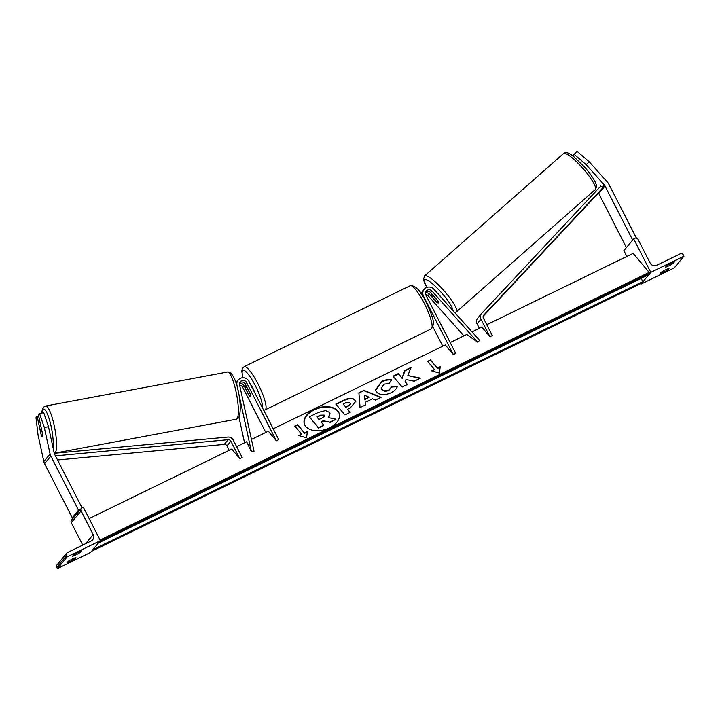 <?xml version="1.0" encoding="UTF-8"?>
<svg xmlns="http://www.w3.org/2000/svg" width="720" height="720" viewBox="0 0 720 720"><rect width="100%" height="100%" fill="white"/><g stroke="black" fill="none" stroke-linecap="round" stroke-linejoin="round"><path stroke-width="1.08" d="M251.451 439.443L268.317 431.217L276.39 440.829L278.757 439.668L248.895 381.312A6.471 6.309 39.8 0 0 238.23 379.953L236.898 381.546A6.471 6.309 39.8 0 0 235.971 383.049M238.23 379.953A6.471 6.309 39.8 0 0 236.943 385.281L251.406 451.719L246.654 441.774M265.788 432.45L242.613 387.171A3.78 3.681 39.8 0 0 239.616 385.092M239.481 383.625A3.78 3.681 -140.2 0 1 243.945 385.569L248.841 395.136A5.4 1.116 -116 0 0 250.362 396.369A5.4 1.116 -116 0 0 250.092 393.633L245.196 384.066A3.78 3.681 39.8 0 0 239.751 382.572M238.968 417.231L244.539 442.809M276.39 440.829L246.528 382.473A3.78 3.681 39.8 0 0 239.553 384.786L254.016 451.224L251.406 451.719M74.529 559.224L75.942 557.532A5.4 0.495 152.9 0 0 72.459 558.999A5.4 0.495 152.9 0 0 68.346 561.231L66.942 562.923A5.4 0.495 -27.1 0 0 74.529 559.224L74.043 558.261M81.414 550.944A5.4 0.495 152.9 0 0 77.931 552.42A5.4 0.495 152.9 0 0 73.827 554.643L72.414 556.335A5.4 0.495 -27.1 0 0 80.01 552.636L81.414 550.944M67.203 556.839L57.429 568.593L90.639 552.402L100.413 540.648L83.286 507.168L82.098 507.744A2.43 2.367 39.8 0 0 81.063 510.939L93.177 534.618A4.86 4.734 -140.2 0 1 91.116 540.999L67.626 552.447A2.43 2.367 39.8 0 0 66.591 555.642L67.203 556.839L100.413 540.648M66.861 553.05L57.087 564.804A2.43 2.367 39.8 0 0 56.817 567.396L57.429 568.593M81.333 508.347L71.559 520.092A2.43 2.367 39.8 0 0 71.289 522.693L82.746 545.076M80.01 552.636L79.515 551.682M254.673 392.589A5.4 1.116 -116 0 0 253.053 388.494A5.4 1.116 -116 0 0 250.839 385.11M246.798 387.441A5.4 1.116 -116 0 0 245.628 386.667A5.4 1.116 -116 0 0 245.7 388.755L249.201 395.595A5.4 1.116 -116 0 0 250.362 396.369A5.4 1.116 -116 0 0 250.29 394.272L246.897 387.396M40.959 426.609A5.4 1.089 79.4 0 0 40.257 425.943A5.4 1.089 79.4 0 0 40.113 426.033A5.4 1.089 79.4 0 0 39.798 428.202L41.418 435.654A5.4 1.089 79.4 0 0 41.778 436.257A5.4 0.954 -100.8 0 0 42.192 436.563A5.4 0.954 -100.8 0 0 42.318 436.482A5.4 0.954 -100.8 0 0 42.489 433.647L38.403 414.855L39.546 413.478L43.722 412.677L48.483 426.708L54.252 453.213A4.32 4.203 39.8 0 0 54.63 454.266L82.017 507.78M48.483 426.708L44.307 427.5L50.085 454.005A8.631 8.406 39.8 0 0 50.841 456.12L78.507 510.192L72.252 517.716L44.577 463.635A8.631 8.406 39.8 0 1 43.83 461.529L38.052 435.024L36 417.735L37.152 416.358L41.238 435.15A5.4 0.954 -100.8 0 0 41.391 435.519M74.412 516.663L72.252 517.716M80.946 509.004L78.507 510.192M38.664 416.07L37.152 416.358M44.307 427.5L39.546 413.478M573.993 154.188L586.125 164.619L589.284 161.847L577.152 151.407L572.841 155.565L573.606 156.42M586.125 164.619L604.368 185.049A4.32 4.203 -140.2 0 1 605.007 185.976L632.673 240.048L626.418 247.572L598.752 193.5A4.32 4.203 -140.2 0 0 598.464 193.014M589.284 161.847L607.527 182.268A8.631 8.406 -140.2 0 1 608.796 184.122L636.435 238.122M563.373 153.693A24.012 4.761 48.6 0 1 563.49 153.576A24.012 4.761 48.6 0 1 582.651 168.129A24.012 4.761 48.6 0 1 595.341 189.495L596.439 190.701M438.012 301.05L437.94 301.113A5.4 1.071 48.6 0 1 438.498 302.85A5.4 1.206 48.7 0 1 438.462 302.886A5.4 1.071 48.6 0 1 436.995 302.301L431.865 296.55A5.4 1.071 48.6 0 1 431.307 294.813A5.4 1.071 48.6 0 1 431.334 294.786A5.4 1.071 48.6 0 1 432.81 295.362L432.972 295.218M437.058 292.761A5.4 1.071 48.6 0 1 441.018 297.198M437.94 301.113L432.81 295.362M667.602 270.117A5.4 0.495 152.9 0 1 660.015 273.816L661.419 272.124A5.4 0.495 -27.1 0 1 665.532 269.892A5.4 0.495 -27.1 0 1 669.015 268.425L667.602 270.117L667.116 269.154M673.083 263.529A5.4 0.495 152.9 0 1 665.487 267.237L666.9 265.545A5.4 0.495 -27.1 0 1 671.004 263.313A5.4 0.495 -27.1 0 1 674.487 261.837L673.083 263.529L672.588 262.575M684 256.167L650.79 272.358L633.654 238.878L634.842 238.293A2.43 2.367 -140.2 0 1 638.073 239.409L650.196 263.088A4.86 4.734 39.8 0 0 656.667 265.311L680.148 253.863A2.43 2.367 -140.2 0 1 683.388 254.97L684 256.167L674.226 267.921L641.016 284.112L640.746 283.599M650.79 272.358L649.557 273.834M648.882 274.653L642.591 282.213M641.916 283.032L641.016 284.112M626.85 256.446L623.88 250.632L633.654 238.878M438.462 302.886A5.4 1.206 48.7 0 1 436.428 301.995L436.599 301.851M273.213 428.832L445.284 344.952L453.357 354.555L423.495 296.199A6.471 6.309 -140.2 0 1 433.935 289.26L479.664 340.452L477.684 342.189L466.749 334.485L450.189 342.558M421.488 294.219A6.471 6.309 -140.2 0 1 422.883 290.88L424.215 289.287M425.619 294.435A3.78 3.681 -140.2 0 1 428.049 295.695L463.923 335.862M436.428 301.995L429.372 294.102A3.78 3.681 39.8 0 0 425.475 292.959M453.357 354.555L455.733 353.403L425.871 295.047A3.78 3.681 -140.2 0 1 431.955 290.997L477.684 342.189M425.745 291.906A3.78 3.681 -140.2 0 1 430.623 292.59L437.679 300.492A5.4 1.206 48.7 0 1 438.498 302.85M442.755 346.185L432.99 327.096M422.316 291.69A6.471 6.309 39.8 0 0 420.948 293.409M55.449 455.859L228.168 439.704A2.7 2.628 -140.2 0 1 230.859 441.189L239.805 458.667L231.723 449.055L89.118 518.571M57.564 459.99L224.262 444.402A2.7 2.628 -140.2 0 1 226.953 445.887L229.203 450.288M54.27 453.294L227.853 437.058A5.4 5.256 -140.2 0 1 233.235 440.037L242.172 457.506L239.805 458.667M489.951 336.726L481.005 319.248A5.4 5.256 39.8 0 1 481.797 313.263L600.831 186.012L602.802 187.848L483.777 315.099A2.7 2.628 39.8 0 0 483.381 318.096L492.318 335.565L489.951 336.726L481.869 327.114L472.032 331.911M481.599 313.488L477.693 318.186A5.4 5.256 39.8 0 0 477.099 323.955L479.349 328.347M598.896 192.546L483.147 316.296M314.046 409.545A18.198 11.358 -16.2 0 0 304.281 423.792A18.198 11.358 -16.2 0 0 329.454 427.878A18.198 11.358 -16.2 0 0 339.228 413.622A18.198 11.358 -16.2 0 0 314.046 409.545M339.282 413.829A18.198 11.358 -16.2 0 0 314.163 409.95A18.198 11.358 -16.2 0 0 304.344 423.999M307.332 431.487L304.479 432.873L297.63 424.719L294.786 426.105L301.635 434.259L298.791 435.645L306.621 437.805L307.332 431.487M390.906 392.841C384.723 395.505 379.881 395.217 376.398 391.995L375.417 390.213L381.627 381.429C385.479 379.674 388.8 379.125 391.581 379.773L389.097 383.454L383.877 384.21L381.231 388.296L381.789 389.313C383.472 391.014 385.794 391.248 388.764 390.015L391.932 386.604L397.251 386.289C396.936 388.593 394.821 390.78 390.906 392.841M365.148 402.372L365.427 404.955L360 407.601L358.893 392.805L363.924 390.348L381.096 397.314L375.498 400.05L372.501 398.79L365.148 402.372M486.774 324.729L633.168 253.359L649.161 272.385L100.098 540.036M246.897 441.657L236.628 446.67M336.078 404.406L344.052 400.518C349.137 398.133 352.845 398.124 355.149 400.491L355.761 401.373L350.19 408.006L347.589 409.275L350.199 412.38L344.934 414.945L335.799 404.073L343.935 400.113C349.02 397.728 352.719 397.719 355.032 400.086L355.815 401.58M411.084 367.38L404.847 370.413L402.021 378.009L398.313 373.599L393.048 376.164L402.183 387.036L407.448 384.471L405.081 381.663L405.981 379.494L414.144 381.204L420.462 378.126L407.826 375.552L411.084 367.38M434.484 369.504L427.635 361.35L430.479 359.964L437.328 368.109L440.181 366.723L439.47 373.041L431.64 370.89L434.484 369.504L432.243 371.052M649.161 272.385L649.449 273.393A2.43 0.504 64 0 1 649.485 274.356L99.117 542.646A2.43 0.504 64 0 1 98.838 542.547M99.189 542.133A2.43 0.504 64 0 1 99.117 542.646M641.466 278.271L642.483 281.772A2.43 0.504 64 0 1 642.519 282.735L92.151 551.025A2.43 0.504 64 0 1 91.872 550.926M92.214 550.503A2.43 0.504 64 0 1 92.151 551.025M329.319 412.317L330.003 413.532L328.248 417.6L335.979 419.184L329.895 422.154L323.289 420.714L320.976 421.848L323.748 425.142L318.483 427.716L309.321 416.817L318.321 412.434L325.503 410.598L329.319 412.317M323.748 425.142L318.6 428.121L309.321 416.817M329.895 422.154L323.406 421.119L321.255 422.172M330.012 422.559L335.979 419.184M330.057 413.73L328.689 417.69M364.806 399.258L369.036 397.197L364.347 395.145L364.923 399.663L369.036 397.197M360.09 407.556L358.893 392.805M359.01 393.21L363.924 390.348M364.041 390.753L380.7 397.512M349.893 402.786L345.654 402.84L343.188 404.037L345.6 406.917L348.093 405.702C350.001 404.712 350.604 403.749 349.92 402.822L349.893 402.786M345.6 406.917L343.188 404.037M345.717 407.322L348.219 406.107C350.118 405.117 350.721 404.154 350.037 403.227M350.199 403.461L349.92 402.822M350.037 412.461L347.589 409.275M375.48 390.42L381.744 381.834C385.596 380.079 388.917 379.53 391.698 380.178M381.294 388.503L381.906 389.718C383.589 391.419 385.911 391.653 388.881 390.42L391.932 386.604M392.049 387.009L397.125 386.712M419.913 378.396L407.826 375.552M407.286 384.552L405.081 381.663M410.85 367.947L404.964 370.818L402.138 378.414L398.43 374.004L393.327 376.497M427.905 361.674L430.479 359.964M437.328 368.109L430.596 360.369M437.445 368.514L440.118 367.218M301.635 434.259L299.394 435.816M307.278 431.973L304.596 433.278L297.747 425.124L295.056 426.438M324.18 415.08L320.247 415.179L316.791 416.862L318.987 419.481L322.47 417.78C324.279 416.853 324.855 415.962 324.207 415.116L320.364 415.584L317.07 417.195M243.945 385.569L242.613 387.171M246.528 382.473L245.196 384.066M66.591 555.642L56.817 567.396M81.063 510.939L71.289 522.693M93.177 534.618L85.653 543.663M410.175 285.75L244.116 366.696A24.012 4.986 64 0 1 258.12 384.093A24.012 4.986 64 0 1 265.158 409.86L431.217 328.914A24.012 4.986 -116 0 0 424.179 303.147A24.012 4.986 -116 0 0 410.175 285.75C415.512 285.273 420.849 290.826 426.186 302.391C431.352 313.227 433.8 320.553 433.548 324.36L431.217 328.914M262.305 407.511A21.312 4.419 -116 0 0 255.357 385.722A21.312 4.419 -116 0 0 244.728 370.692A21.312 4.419 -116 0 0 242.973 377.712M50.841 456.12L44.577 463.635M50.085 454.005L43.83 461.529M53.028 447.588A21.312 4.311 -100.6 0 0 50.148 422.253A21.312 4.311 -100.6 0 0 42.993 409.473A21.312 4.311 -100.6 0 0 41.877 413.028M41.715 413.064L42.273 409.716L43.641 407.124L45.666 405.999A24.012 4.86 79.4 0 1 54.522 426.996A24.012 4.86 79.4 0 1 55.134 452.826A24.012 4.86 79.4 0 1 54.495 453.204L236.286 419.22A24.012 4.86 -100.6 0 0 236.934 418.842A24.012 4.86 -100.6 0 0 236.322 393.012A24.012 4.86 -100.6 0 0 227.466 372.015C236.853 370.665 243.729 410.841 238.32 418.086L236.286 419.22M605.007 185.976L598.752 193.5M604.368 185.049L602.37 187.443M595.341 189.495A24.012 4.761 48.6 0 1 595.224 189.612L456.327 311.958A24.012 4.761 -131.4 0 0 456.444 311.832A24.012 4.761 -131.4 0 0 443.754 290.475A24.012 4.761 -131.4 0 0 424.584 275.922L563.49 153.576C565.182 151.623 568.404 152.451 573.147 156.06L584.685 167.166C589.581 172.782 593.091 177.741 595.197 182.034C596.268 185.67 597.321 184.59 595.656 189.162L595.224 189.612M426.906 287.415A21.312 4.23 48.6 0 1 424.287 279.801A21.312 4.23 48.6 0 1 439.632 290.664A21.312 4.23 48.6 0 1 452.907 310.509M423.495 296.199L423.054 296.73M429.372 294.102L428.049 295.695M431.955 290.997L430.623 292.59M230.859 441.189L226.953 445.887M228.168 439.704L224.262 444.402M481.005 319.248L477.099 323.955M649.449 273.393L99.873 541.296M642.483 281.772L92.907 549.675M244.116 366.696L242.298 368.622L241.794 371.223L242.865 377.712M246.348 386.316L245.628 386.667M263.691 410.229L265.158 409.86M45.666 405.999L227.466 372.015M40.257 425.943L40.797 425.844M424.584 275.922L423.369 279.729L426.816 287.442M454.896 312.723L456.327 311.958M432.036 294.165L431.334 294.786M421.632 292.392L420.876 293.301"/></g></svg>
